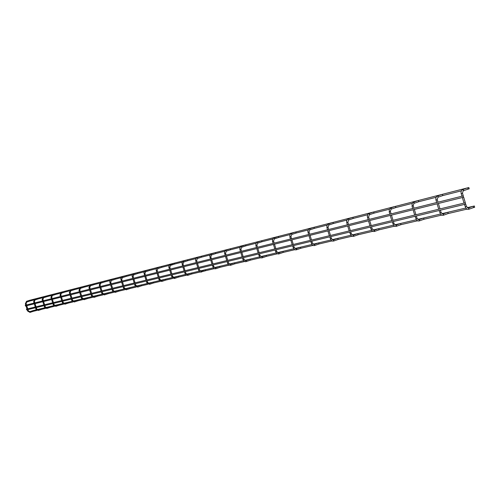 <?xml version="1.0" encoding="UTF-8"?>
<svg xmlns="http://www.w3.org/2000/svg" width="500" height="500" viewBox="0 0 500 500"><rect width="100%" height="100%" fill="white"/><g stroke="black" fill="none" stroke-linecap="round" stroke-linejoin="round"><path stroke-width="0.75" d="M468 188.475L467.7 189.25M473.494 206.938L473.194 207.706M468.844 187.525L469.206 188.837L468.844 187.525L29.619 300.312M463.019 195.944L463.381 197.269L463.019 195.944L25.263 305.281L25.469 306.019M32.837 310.663L36.312 309.794M474.312 206L474.663 207.319L474.312 206M441.981 194.456L437.481 195.987M442.694 194.95L442.413 195.706M448.062 212.944L447.781 213.688M417.956 200.619L413.5 202.131M418.631 201.112L418.375 201.844L413.963 203.344M423.888 218.656L423.625 219.381M395.087 206.488L390.675 207.981M395.737 206.975L395.494 207.688L391.119 209.169M400.875 224.094L400.631 224.794M373.913 212.556L373.7 213.25L369.356 214.719L369.55 214.031L368.925 213.556M378.944 229.275L378.713 229.956M378.306 228.8L373.994 230.3L374.6 230.787L373.913 231.575L372.044 230.9L371.15 229.181M352.5 217.425L348.175 218.875M353.094 217.887L352.881 218.562M358.019 234.213L357.825 234.875L353.506 236.381M332.638 222.519L328.356 223.956M333.212 222.975L333.013 223.637M338.038 238.938L337.837 239.587L333.612 241.056M314.2 227.844L314.012 228.487M318.931 243.45L318.756 244.081L314.556 245.531M295.475 232.056L291.288 233.456M296.006 232.5L295.844 233.125L291.669 234.519L291.819 233.9L291.319 233.444L290.812 233.688L289.825 235.1L289.962 236.944M300.644 247.769L300.481 248.388L296.3 249.825L296.475 249.206L295.938 248.756M300.1 247.325L295.863 248.775L294.219 247.488M278.069 236.525L273.231 238.306L272.413 239.819L272.6 241.325M278.575 236.962L278.412 237.575M283.125 251.906L282.962 252.512L278.863 253.919M282.6 251.469L278.5 252.875L279 253.325L278.406 254.019L276.669 253.431L275.825 251.912M261.375 240.812L257.275 242.169M261.869 241.238L261.712 241.838L257.638 243.194L257.775 242.6L257.306 242.162L256.812 242.4L255.85 243.756L255.963 245.531M266.331 255.875L266.188 256.462L262.119 257.856M245.356 244.925L240.631 246.65L239.825 248.106L239.994 249.562M245.831 245.344L245.7 245.925L241.656 247.269L241.325 246.256M250.212 259.681L250.069 260.256M249.725 259.256L245.719 260.619L246.175 261.056L245.613 261.725L243.925 261.169L243.1 259.713M229.975 248.869L225.738 250.287L224.931 250.975L224.45 252.587L225.162 255.35M230.431 249.288L230.306 249.856L226.306 251.181L225.981 250.188M234.731 263.337L234.606 263.9L230.606 265.262M234.262 262.919L230.287 264.269L230.738 264.694L230.194 265.35L228.531 264.806L227.712 263.387M211.544 254.944L211.238 253.969L215.206 252.662M215.631 253.075L215.512 253.631L211.556 254.938L210.819 256.887L209.931 257.156M219.856 266.856L219.725 267.406M213.738 266.663L215.375 267.8L219.431 266.431M200.963 256.319L197.044 257.606M201.394 256.719L201.275 257.269M205.544 270.238L205.419 270.775M205.1 269.831L201.213 271.144L201.513 272.1M183.7 262.038L183.394 261.106L187.288 259.825M187.688 260.231L187.575 260.763M191.762 273.488L191.663 274.019L187.806 275.319M187.475 274.394L191.363 273.081M174.075 263.219L169.256 265.206L168.8 266.981L169.45 269.269M174.481 263.612L174.381 264.131L170.55 265.387L170.263 264.469M178.494 276.625L178.388 277.144M178.081 276.231L174.269 277.512L174.669 277.913L174.4 278.475L171.756 276.744L171.231 275.044M161.363 266.481L157.569 267.725M161.756 266.869L161.663 267.381L157.869 268.625L157.587 267.719L157.137 267.931L156.244 269.131L156.312 270.694M165.694 279.65L165.606 280.156L161.831 281.419M165.294 279.262L161.531 280.525L161.912 280.919L161.656 281.469L159.044 279.775L158.531 278.106M145.638 271.744L145.363 270.85L149.113 269.625M149.475 270.012L149.388 270.512L145.644 271.737L144.925 273.525L144.094 273.775M153.356 282.562L153.262 283.062M149.225 283.431L152.988 282.175M137.625 273.044L137.544 273.538L133.837 274.75L133.562 273.875L137.269 272.669M141.438 285.381L141.35 285.869L137.656 287.106L137.381 286.231L135.825 285.244L135.006 285.487M137.375 286.231L141.081 284.994M126.181 275.975L126.1 276.456L122.438 277.656L122.15 276.8L125.831 275.6M129.931 288.094L129.856 288.575L126.206 289.794M129.569 287.725L125.925 288.938L126.194 289.8M114.769 278.444L111.137 279.625M115.119 278.806L115.044 279.281L111.419 280.462L111.15 279.619L110.363 280.119L109.756 281.681L110.363 284.025M118.812 290.725L118.744 291.194L115.119 292.4L114.856 291.556L113.331 290.606M118.456 290.356L114.85 291.556M104.081 281.188L100.494 282.356L99.237 285.113L99.725 286.681M104.419 281.544L104.35 282.013L100.769 283.175L100.506 282.35M108.062 293.263L107.994 293.725L104.406 294.919L104.138 294.094M107.713 292.9L104.056 294.113L102.638 293.156L101.856 293.387M93.744 283.837L90.194 284.994L88.944 287.712L89.425 289.256M94.075 284.194L94.012 284.65L90.463 285.806L90.2 284.988M97.656 295.719L97.594 296.175L94.044 297.35M97.319 295.369L93.787 296.537L93.894 297.394L91.525 295.85M83.731 286.406L80.219 287.55L78.987 290.225L79.463 291.744M84.056 286.756L84 287.206L80.487 288.35L80.225 287.55M87.587 298.1L87.525 298.544L84.025 299.706L83.769 298.906L82.287 298.006L81.525 298.238M87.256 297.75L83.763 298.906M74.356 289.244L74.3 289.681L70.825 290.812L70.562 290.025L74.05 288.894M77.831 300.406L77.775 300.844L74.312 301.988L74.044 301.206M77.513 300.056L73.969 301.225L72.594 300.319L71.844 300.544M64.644 291.306L61.206 292.425M64.95 291.65L64.9 292.081L61.463 293.194L61.219 292.419L60 295.019L60.456 296.488M68.381 302.638L68.325 303.069M64.638 303.431L68.081 302.294M55.838 293.981L55.794 294.406L52.387 295.506L52.144 294.744L55.55 293.644M59.219 304.8L59.169 305.225L55.775 306.344L55.531 305.581L54.1 304.725L53.362 304.95M55.525 305.581L58.925 304.462M46.706 295.912L43.338 297L42.188 299.506M47 296.244L46.95 296.663M50.331 306.9L50.287 307.319L46.919 308.425M50.031 306.569L46.681 307.675L46.775 308.469L44.513 307.069L44.075 305.681M35.044 299.931L34.8 299.188L38.144 298.113M38.419 298.444L38.381 298.85L35.05 299.931L34.375 301.444L33.656 301.663M41.706 308.938L41.656 309.35L38.338 310.444L38.087 309.706M41.413 308.612L38.019 309.725L36.7 308.875L35.981 309.094M29.812 300.25L26.513 301.312M30.094 300.575L30.056 300.975L26.756 302.044L26.525 301.312L25.35 303.769L25.781 305.15M33.331 310.919L33.294 311.319L30 312.4L29.769 311.669L28.381 310.856L27.675 311.075M33.05 310.594L29.762 311.675M465.4 204.175L26.65 309.881L26.45 309.137L465.075 202.844L465.4 204.175L465.075 202.844M462.35 193.369L463.475 190.025L462.713 189.525M463.319 196L462.531 193.344L461.381 193.656M466.25 206.456L465.275 206.737M468.237 208.025L468.988 208.544L468.688 209.312M437.088 199.75L438.206 196.481L437.531 195.969C436.044 196.706 435.531 198.088 435.994 200.1L436.156 200.025M437.262 199.713L435.994 200.1L436.712 202.512M440.894 212.5L439.969 212.775M442.881 214.019L443.594 214.531L443.319 215.275M413.088 205.806L414.188 202.619L413.556 202.113L412.05 203.669L412.169 206.081M413.975 208.194L413.256 205.781L412.013 206.156L412.719 208.506M416.812 218.244L415.894 218.512M418.775 219.719L419.456 220.219L419.2 220.944M390.25 211.575L391.331 208.463L390.725 207.969L389.237 209.481L389.338 211.85M390.4 211.544L389.194 211.912L389.888 214.213M393.894 223.706L392.981 223.975M395.831 225.144L396.488 225.631L396.244 226.337L394.925 226.35L393.881 225.738L392.169 221.819M369.325 214.725L368.625 217.037L367.587 217.344M372.05 228.912L371.025 229.25L370.369 227.075M373.969 230.306L372.2 228.9M348.562 220.019L348.775 219.338L348.219 218.863L347.056 219.756L346.556 221.281L346.838 222.581M347.725 222.312L346.712 222.638L347.375 224.831M351.219 233.881L350.331 234.15M353.113 235.238L353.719 235.712L353.525 236.375L352.225 236.4L351.213 235.819L349.569 232.081M333.025 223.631L328.75 225.069L328.938 224.412L328.4 223.938L327.875 224.194L326.869 225.669L327.025 227.587M327.906 227.319L326.906 227.638L327.556 229.781M331.325 238.625L330.444 238.888M333.2 239.944L333.775 240.413L333.575 241.062M308.956 232.106L309.969 229.256L309.413 228.806M309.725 234.231L309.069 232.087L308.081 232.369M312.306 243.156L311.438 243.419M312.425 243.144L314.713 244.906L314.544 245.538L313.819 245.644L312.087 244.806L310.712 241.444M290.819 236.681L289.862 236.994L290.481 239.037M294.106 247.5L293.25 247.756M278.425 237.569L274.294 238.95L274.438 238.344L273.944 237.9M273.456 241.069L272.506 241.375L273.119 243.375M276.675 251.656L275.731 251.962L275.138 250.012M278.481 252.881L276.781 251.644M256.806 245.275L255.875 245.569L256.475 247.531M259.969 255.637L259.125 255.894M261.75 256.837L262.25 257.269L262.094 257.863M240.825 249.306L239.913 249.6L240.5 251.525M243.931 259.462L243.019 259.756L242.45 257.887M245.694 260.631L244.025 259.45L243.469 257.644M226.294 251.181L225.569 253.162L224.669 253.45M225.487 253.181L226.163 255.1M228.531 263.131L227.638 263.425L227.075 261.594M210.419 259.037L209.769 255.75L211.225 253.975M213.281 264.919L213.812 266.644L212.919 266.913M215.481 267.769L215.787 268.744L219.737 267.4M197.356 258.556L197.062 257.6L196.031 258.363L195.569 259.631L195.756 260.731M196.562 260.487L195.688 260.769L196.244 262.575M198.7 270.325L199.575 270.044L199.056 268.344M199.5 270.056L201.2 271.15M182.119 264.194L182.913 263.931M185.8 273.325L185.006 273.569M185.356 271.644L185.869 273.306L187.9 274.794L187.625 275.369L185.606 274.731L184.406 271.875M170.544 265.394L169.825 267.238L168.981 267.512M172.6 276.469L171.819 276.731M174.256 277.519L172.669 276.462L172.162 274.825M157.088 270.456L156.25 270.719L156.781 272.431M159.881 279.5L159.106 279.762M145.356 270.856L143.969 272.494L144.556 275.487M144.863 273.538L145.456 275.262M147.613 282.425L146.844 282.663M147.181 280.837L147.669 282.419L149.244 283.425L149.519 284.312L153.269 283.056M133.062 276.519L132.25 276.781L132.188 275.487L133.544 273.881M132.762 278.431L132.306 276.756M135.769 285.25L135.344 283.694M121.669 279.4L120.919 279.631M123.581 288.225L124.381 287.969L123.912 286.444M124.331 287.981L125.919 288.944M110.662 282.175L109.919 282.419M112.537 290.856L113.325 290.606L112.863 289.106M100.763 283.181L100.062 284.856L99.281 285.106M100.013 284.869L100.562 286.475M102.594 293.163L102.181 291.681M89.712 287.469L88.994 287.7M92.25 295.625L91.487 295.875L91.019 294.369M80.481 288.35L79.787 289.975L79.031 290.219M79.744 289.981L80.275 291.537M82.244 298.012L81.844 296.581M69.381 292.65L70.094 292.419M72.556 300.325L72.162 298.913M60.738 294.781L60.038 295.012M62.462 302.794L63.206 302.556L62.775 301.175M63.163 302.562L64.65 303.425L64.894 304.2L68.331 303.062M51.669 297.075L50.938 297.306L52.138 294.75M51.388 298.756L50.975 297.288M54.062 304.731L53.675 303.369M46.956 296.663L43.587 297.75L43.35 297M42.875 299.294L42.15 299.525L42.6 300.95M45.231 306.837L44.544 307.062M34.337 301.45L34.825 302.894M36.662 308.881L36.288 307.556M26.056 303.544L25.381 303.762M28.35 310.863L27.975 309.562M461.956 196.213L461.219 193.731C460.744 191.669 461.262 190.256 462.769 189.5L467.294 187.95M463.219 190.794L467.719 189.244M462.35 197.525L464.012 203.106M464.4 204.419L465.975 208.4L467.312 209.319L468.713 209.306M466.425 206.419L465.681 203.919M465.375 202.9L463.625 197.019M466.431 206.438L468.181 208.044L472.781 206.406M468.744 209.294L473.219 207.7M30.094 300.95L33.806 300M38.419 298.825L42.331 297.825M46.994 296.637L51.119 295.581M55.831 294.375L60.175 293.269M64.944 292.05L69.525 290.881M74.344 289.65L79.169 288.419M84.044 287.175L89.125 285.875M94.056 284.619L99.419 283.25M104.4 281.975L110.05 280.538M115.094 279.244L121.05 277.725M126.156 276.425L132.431 274.819M137.6 273.5L144.219 271.812M149.444 270.475L156.431 268.694M161.719 267.344L169.094 265.462M174.444 264.094L182.231 262.106M187.644 260.725L195.869 258.625M201.344 257.225L210.031 255.006M215.581 253.594L224.762 251.244M230.375 249.812L240.087 247.331M245.769 245.881L256.05 243.256M261.8 241.794L272.681 239.013M278.5 237.525L290.031 234.581M295.925 233.081L308.144 229.956M314.106 228.438L327.075 225.125M333.113 223.581L346.875 220.069M352.987 218.506L367.612 214.775M373.794 213.194L389.35 209.225M395.606 207.625L412.163 203.4M418.494 201.781L436.138 197.281M442.544 195.644L461.356 190.837M467.837 189.188L469.175 188.844M25.45 306.025L463.35 197.275M33.338 311.288L37.113 310.394M41.706 309.312L45.681 308.375M50.331 307.281L54.519 306.294M59.219 305.188L63.625 304.15M68.375 303.031L73.025 301.938M77.825 300.806L82.719 299.65M87.581 298.506L92.737 297.294M97.65 296.131L103.081 294.856M108.05 293.681L113.775 292.337M118.8 291.15L124.831 289.731M129.919 288.531L136.275 287.031M141.419 285.825L148.125 284.244M153.331 283.019L160.406 281.35M165.669 280.113L173.131 278.35M178.463 277.094L186.337 275.238M191.731 273.969L200.044 272.013M205.506 270.725L214.288 268.656M219.812 267.356L229.094 265.169M234.688 263.85L244.5 261.537M250.162 260.206L260.544 257.756M266.275 256.406L277.262 253.819M283.062 252.456L294.706 249.713M300.575 248.331L312.913 245.425M318.85 244.025L331.938 240.938M337.95 239.525L351.844 236.25M357.925 234.819L372.688 231.337M378.844 229.887L394.531 226.194M400.763 224.725L417.463 220.794M423.769 219.306L441.556 215.119M447.931 213.612L466.9 209.144M473.35 207.625L474.663 207.319M37.225 309.575L44.875 307.762M45.8 307.544L53.7 305.675M54.631 305.45L62.8 303.519M63.744 303.294L72.188 301.294M73.144 301.062L81.875 298.994M82.844 298.769L91.875 296.625M92.863 296.394L102.212 294.175M103.206 293.944L112.894 291.644M113.9 291.406L123.938 289.025M124.963 288.788L135.369 286.319M136.412 286.075L147.206 283.512M148.269 283.263L159.475 280.606M160.55 280.35L172.188 277.594M173.281 277.337L185.381 274.469M186.488 274.206L199.075 271.225M200.2 270.956L213.306 267.85M214.45 267.581L228.1 264.344M229.262 264.069L243.487 260.7M244.675 260.419L259.519 256.9M260.725 256.613L276.219 252.944M277.45 252.65L293.644 248.812M294.894 248.519L311.837 244.5M313.113 244.2L330.844 240M332.144 239.688L350.731 235.287M352.056 234.969L371.556 230.35M372.912 230.031L393.387 225.175M394.769 224.85L416.294 219.75M417.713 219.412L440.369 214.044M441.819 213.7L465.694 208.044M467.175 207.688L474.35 205.994M437.962 197.231L442.431 195.7M437.094 203.794L438.719 209.231M439.1 210.512L440.644 214.394L441.956 215.281L443.338 215.269M447.381 212.425L442.819 214.037L441.075 212.481L440.4 210.2M440.012 208.919L438.387 203.475M438.006 202.194L437.269 199.725M443.369 215.263L447.806 213.681M413.094 209.756L414.681 215.056M415.056 216.306L416.569 220.094L417.863 220.956L419.219 220.938M423.231 218.15L418.713 219.737L416.981 218.225L416.319 216M415.944 214.75L414.35 209.444M419.244 220.931L423.644 219.375M390.25 215.431L391.806 220.6M394.044 223.675L393.4 221.525M393.031 220.306L391.475 215.125M391.112 213.906L390.4 211.55M394.05 223.688L395.769 225.156L400.25 223.594M396.287 226.325L400.65 224.788M368.131 219.644L367.287 216.363L367.794 214.456L368.688 213.656L373.319 212.075M368.488 220.831L370.006 225.881M372.194 228.888L371.562 226.781M371.206 225.594L369.681 220.538M369.325 219.35L368.631 217.05M374.406 231.462L378.731 229.95M348.594 220.012L352.894 218.562M348.575 220.012L347.863 222.281L348.537 224.537M347.725 225.987L349.212 230.925M351.35 233.856L350.731 231.8M350.381 230.637L348.894 225.7M351.356 233.869L353.044 235.256L357.444 233.738M328.75 225.069L328.025 227.294M327.9 230.912L329.356 235.731M329.7 236.869L331.1 240.312L332.319 241.081L333.594 241.056M331.45 238.6L330.844 236.594M330.5 235.456L329.038 230.631M328.694 229.494L328.031 227.3M331.45 238.612L333.125 239.969L337.481 238.463M308.612 234.513L307.819 231.444L308.325 229.656L309.181 228.906L313.669 227.387M309.806 229.894L314.025 228.481M308.95 235.619L310.375 240.331M312.425 243.137L311.825 241.175M311.494 240.062L310.056 235.344M318.394 242.987L314.175 244.438M291.656 234.519L290.931 236.663L291.569 238.769M290.812 240.125L292.213 244.737M292.544 245.819L293.894 249.112L295.075 249.85L296.312 249.819M294.219 247.475L293.631 245.556M293.306 244.469L291.9 239.856M274.288 238.95L273.556 241.05L274.181 243.113M273.444 244.438L274.819 248.95M276.781 251.637L276.206 249.756M275.881 248.694L274.506 244.175M257.631 243.194L256.9 245.25L257.512 247.275M256.788 248.575L258.137 252.994M258.456 254.031L259.756 257.188L260.906 257.887L262.106 257.856M265.85 255.438L261.675 256.856L260.062 255.625L259.5 253.781M259.181 252.738L257.831 248.312M241.65 247.269L240.919 249.288L241.519 251.269M240.812 252.544L242.138 256.869M243.156 256.625L241.831 252.288M246.05 261.631L250.081 260.256M225.469 256.35L226.769 260.594M230.287 264.269L228.619 263.125L228.075 261.35M227.769 260.35L226.469 256.1M210.719 260.012L212 264.175M212.3 265.15L213.538 268.119L214.631 268.775L215.787 268.744M212.981 263.938L211.706 259.769M211.406 258.788L210.825 256.894M197.206 262.337L196.637 260.475L197.362 258.556L201.281 257.262M196.537 263.538L197.794 267.619M198.088 268.575L198.975 271.075L200.387 272.131L205.431 270.775M198.756 267.381L197.5 263.294M182.981 263.919L183.706 262.038L187.581 260.763M183.406 261.1L181.975 262.825L182.594 265.988M182.887 266.925L184.119 270.931M185.069 270.7L183.831 266.694M183.544 265.75L182.981 263.925M169.737 270.194L170.95 274.125M171.881 273.894L170.669 269.962M170.381 269.037L169.831 267.244M174.581 278.425L178.394 277.144M157.869 268.625L157.15 270.438L157.694 272.206M157.062 273.337L158.25 277.2M161.531 280.525L159.944 279.494L159.45 277.887M159.169 276.975L157.975 273.113M144.838 276.375L146.006 280.169M146.281 281.056L146.788 282.694L149.531 284.312M146.906 279.95L145.731 276.15M133.837 274.75L133.119 276.506L133.65 278.212M133.038 279.306L134.188 283.031M134.456 283.906L134.956 285.512L137.662 287.1M135.075 282.812L133.919 279.088M122.163 276.8L120.806 278.381L121.375 281.275M122.438 277.656L121.725 279.387L122.244 281.056M121.638 282.137L122.775 285.794M123.038 286.656L123.531 288.238L126.2 289.794M123.644 285.587L122.506 281.919M111.419 280.462L110.712 282.169L111.219 283.812M110.625 284.869L111.744 288.469M112.006 289.312L112.487 290.869L115.125 292.4M112.6 288.263L111.481 284.656M99.981 287.512L101.081 291.05M101.337 291.887L101.812 293.412L104.412 294.913M101.925 290.85L100.825 287.306M90.463 285.806L89.763 287.456L90.256 289.05M89.681 290.075L90.763 293.55M93.787 296.537L92.3 295.619L91.85 294.169M91.594 293.35L90.512 289.869M79.713 292.55L80.775 295.975M81.025 296.781L81.487 298.256L84.025 299.706M81.594 295.775L80.525 292.344M70.569 290.025L69.344 292.663L69.806 294.156M70.825 290.812L70.131 292.413L70.612 293.956M70.056 294.95L71.106 298.319M71.35 299.106L71.806 300.562L74.312 301.988M71.912 298.119L70.862 294.75M61.463 293.194L60.775 294.775L61.25 296.294M60.7 297.269L61.737 300.587M61.975 301.369L62.425 302.8L64.9 304.2M62.531 300.394L61.494 297.075M52.387 295.506L51.706 297.069L52.175 298.556M51.631 299.525L52.65 302.787M52.888 303.556L53.331 304.969L55.775 306.344M53.431 302.6L52.413 299.331M43.587 297.75L42.906 299.288L43.369 300.756M42.831 301.706L43.837 304.925M46.681 307.675L45.269 306.831L44.85 305.494M44.612 304.738L43.606 301.519M34.806 299.188L33.625 301.675L34.069 303.081M34.3 303.825L35.294 306.994M35.525 307.744L35.95 309.106L38.338 310.444M36.056 306.812L35.062 303.637M26.756 302.044L26.088 303.538L26.531 304.962M26.012 305.887L26.994 309.006M27.219 309.744L27.644 311.087L30 312.4M27.744 308.825L26.762 305.7"/></g></svg>
